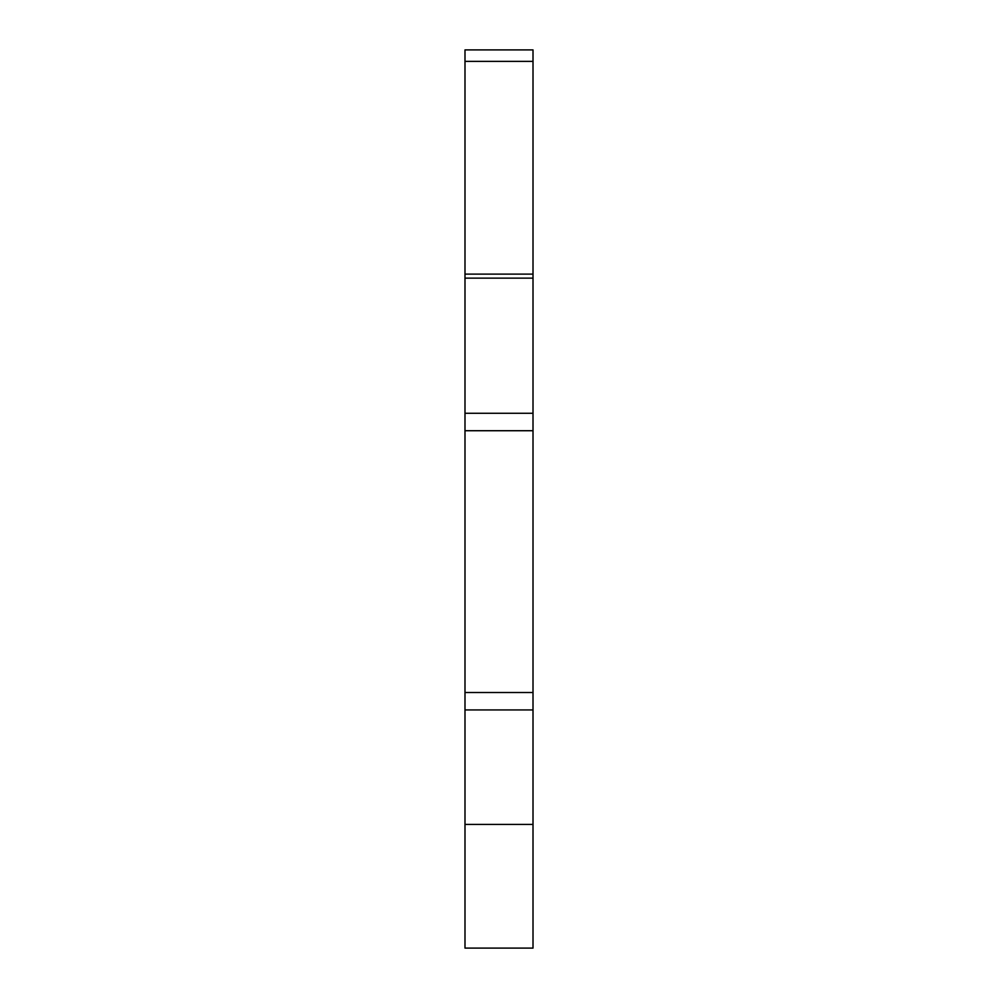 <?xml version="1.0" encoding="UTF-8"?>
<svg xmlns="http://www.w3.org/2000/svg" width="998" height="998" viewBox="0 0 998 998"><rect width="100%" height="100%" fill="white"/><g stroke="black" fill="none" stroke-linecap="round" stroke-linejoin="round"><path stroke-width="1.5" d="M533.007 274.126L533.007 948.1L464.993 948.1L464.993 49.9L533.007 49.9L533.007 274.126L464.993 274.126M464.993 948.1L533.007 948.1M464.993 278.13L533.007 278.13M464.993 61.365L533.007 61.365M533.007 824.423L464.993 824.423M464.993 709.94L533.007 709.94M533.007 692.5L464.993 692.5M533.007 430.724L464.993 430.724M533.007 413.284L464.993 413.284"/></g></svg>
